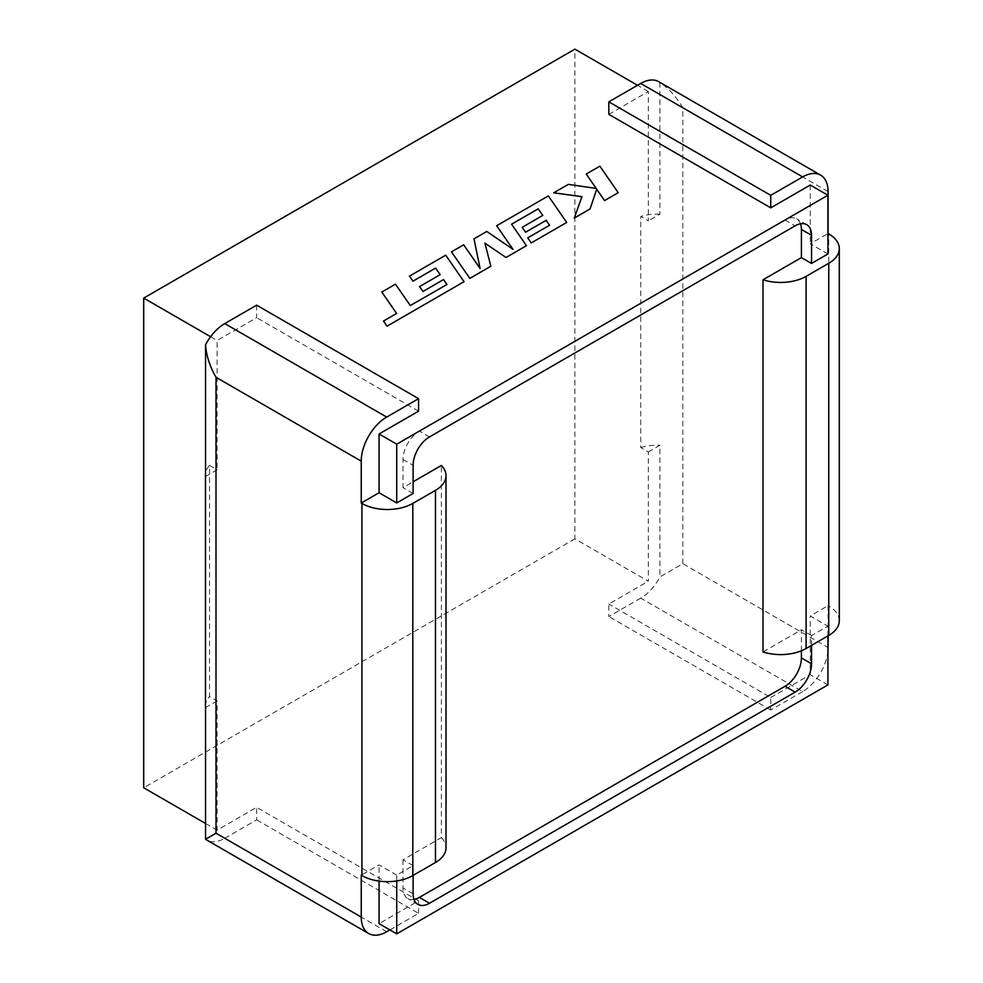 <?xml version="1.0" encoding="UTF-8"?>
<svg xmlns="http://www.w3.org/2000/svg" width="983" height="983" viewBox="0 0 983 983"><rect width="100%" height="100%" fill="white"/><g stroke="black" fill="none" stroke-linecap="round" stroke-linejoin="round"><path stroke-width="0.74" stroke-dasharray="4.92 3.69" d="M608.821 114.36L648.325 91.542L648.325 220.819L640.744 216.432L640.744 447.56L648.325 451.947L648.325 581.223L574.895 538.819L574.895 49.15M648.325 91.542L637.5 85.288M648.325 451.947L659.912 445.25L659.912 576.923L682.829 563.689L828.079 647.539M827.919 650.943A35.978 20.778 -60 0 1 802.632 691.614L640.707 598.131A35.978 20.778 120 0 0 659.912 576.923M640.707 598.131L608.821 616.538L608.821 604.029L648.325 581.223M682.829 563.689L682.829 107.761C676.451 96.887 668.809 88.445 659.912 82.461A35.978 20.778 120 0 0 658.696 81.663M659.912 82.461L659.912 214.134L648.325 220.819M205.545 476.46L217.132 469.763L209.539 465.389L209.539 696.505L217.132 700.891L217.132 830.168L256.649 807.35L418.574 900.846L379.069 923.651M256.649 305.172L256.649 317.681L217.132 340.487L217.132 469.763M827.919 635.915L827.919 626.146L810.262 615.948L828.079 605.663L828.755 606.056L828.755 233.893M811.54 645.376L811.54 635.596L827.919 626.146M396.727 880.94L396.727 875.091L413.106 865.63L413.106 875.411M801.415 650.795L801.415 629.759L763.017 651.926M800.518 223.78A23.162 13.369 120 0 0 796.623 218.84A23.162 13.369 120 0 0 785.036 219.983L419.36 431.107A23.162 13.369 120 0 0 402.981 459.479L402.981 487.642L413.106 481.793M413.106 865.63L402.981 859.793L441.379 837.614L441.379 465.463M402.981 859.793L402.981 887.944A23.162 13.369 120 0 0 407.773 898.548A23.162 13.369 120 0 0 414.003 899.457M210.608 336.727L217.132 340.487M418.574 411.164L256.649 317.681M827.919 253.983L810.262 243.796L827.919 233.598M810.262 185.037L810.262 243.796M827.919 684.905L810.262 674.707L810.262 615.948M811.54 635.596L801.415 629.759M396.727 875.091L379.069 864.893L361.24 875.177M379.069 881.1L379.069 864.893M802.632 691.614L770.746 710.021L770.746 697.525L608.821 604.029M770.746 697.525L810.262 674.707M205.545 823.484L217.132 830.168M574.895 538.819L143.702 787.776M441.379 837.614A35.978 20.778 180 0 1 446.012 847.801M413.106 493.478L402.981 487.642M386.688 931.761L224.763 838.266A35.978 20.778 -60 0 1 206.774 840.047M217.132 700.891L205.545 707.576M224.763 838.266L256.649 819.859L256.649 807.35M389.895 929.906L418.574 913.354L256.649 819.859M418.574 913.354L418.574 900.846M839.298 620.74A35.978 20.778 0 0 0 828.755 606.056M828.079 605.663L828.079 635.817M770.746 710.021L608.821 616.538M209.539 465.389A35.978 20.778 0 0 0 205.545 473.536M205.459 706.126A35.978 20.778 180 0 1 209.539 696.505M640.744 447.56A35.978 20.778 180 0 1 659.912 445.25M659.912 214.134A35.978 20.778 0 0 0 640.744 216.432M446.921 284.517L410.28 305.615L395.473 284.21L381.809 292.098M396.591 313.466L383.468 321.085M464.037 281.728L445.704 255.211L409.456 276.137M440.126 274.675L419.557 286.594M490.861 266.246L484.902 243.133M526.446 245.701L511.59 224.185M542.763 215.412L522.194 227.331M549.571 225.291L527.711 237.911M566.687 222.477L548.354 195.949L496.661 225.795M512.954 249.313L486.794 231.484L474.003 238.869M480.097 268.556L463.669 244.841L451.48 251.881M618.221 192.717L599.876 166.201L586.224 174.077M596.214 188.466L568.309 184.423L553.699 192.852M581.948 196.661L574.244 218.103M413.106 893.793L402.981 887.944M402.981 459.479L413.106 465.315M429.485 436.944L419.36 431.107M785.036 219.983L795.161 225.832M828.079 191.624L682.829 107.761M417.898 904.397L407.773 898.548M806.736 224.677L796.623 218.84"/><path stroke-width="1.47" d="M637.5 85.288L574.895 49.15L143.702 298.095L210.608 336.727M640.707 83.444L802.632 176.928A35.978 20.778 -60 0 1 820.621 175.146L658.696 81.663A35.978 20.778 120 0 0 640.707 83.444L608.821 101.851L608.821 114.36L770.746 207.843L810.262 185.037L827.919 195.224L396.727 444.181L379.069 433.982L379.069 492.741L361.24 503.026L361.928 503.419A35.978 20.778 0 0 0 412.811 503.419L435.469 490.345A35.978 20.778 0 0 0 446.012 475.649A35.978 20.778 0 0 0 441.379 465.463L413.106 481.793M205.545 473.536A35.978 20.778 0 0 0 205.459 474.998A35.978 20.778 0 0 0 205.545 476.46L205.545 344.787A35.978 20.778 -60 0 1 224.763 323.579L256.649 305.172L418.574 398.668L418.574 411.164L379.069 433.982M379.069 881.1L379.069 923.651L396.727 933.85L827.919 684.905L827.919 635.915M414.003 899.457A23.162 13.369 120 0 0 419.36 897.405L785.036 686.281A23.162 13.369 120 0 0 801.415 657.91L811.54 663.758L811.54 645.376M811.54 663.758A23.162 13.369 -60 0 1 795.161 692.13L785.036 686.281M419.36 897.405L429.485 903.254L795.161 692.13M429.485 903.254A23.162 13.369 -60 0 1 417.898 904.397A23.162 13.369 -60 0 1 413.106 893.793L413.106 875.411M396.727 933.85L396.727 880.94M801.415 657.91L801.415 650.795M827.919 233.598L828.755 233.893A35.978 20.778 180 0 1 839.298 248.588A35.978 20.778 180 0 1 828.755 263.284L828.755 635.436L806.097 648.51A35.978 20.778 0 0 1 763.017 651.926L763.017 279.774L801.415 257.607L801.415 229.444A23.162 13.369 120 0 0 800.518 223.78M396.727 444.181L396.727 502.94L413.106 493.478L413.106 465.315A23.162 13.369 -60 0 1 429.485 436.944L795.161 225.832A23.162 13.369 -60 0 1 806.736 224.677A23.162 13.369 -60 0 1 811.54 235.281L811.54 263.444L827.919 253.983L827.919 195.224M143.702 298.095L143.702 787.776L205.545 823.484M446.012 475.649L446.012 847.801A35.978 20.778 180 0 1 435.469 862.496L435.469 490.345M412.811 503.419L412.811 875.57L435.469 862.496M412.811 875.57A35.978 20.778 180 0 1 361.928 875.57L361.928 503.419M205.545 344.787C206.283 355.477 209.772 366.315 216.002 377.288L216.002 833.215L361.24 917.065L361.24 875.177L361.928 875.57M396.727 502.94L379.069 492.741M811.54 263.444L801.415 257.607M224.763 323.579L386.688 417.075L418.574 398.668M361.24 503.026L361.24 461.15L216.002 377.288M386.688 417.075A35.978 20.778 120 0 0 361.24 461.15M361.24 917.065A35.978 20.778 120 0 0 368.699 933.543L206.774 840.047A35.978 20.778 -60 0 1 205.545 839.249L205.545 707.576A35.978 20.778 180 0 1 205.459 706.126L205.459 474.998M368.699 933.543A35.978 20.778 120 0 0 386.688 931.761L389.895 929.906M216.002 833.215L205.545 839.249M828.755 635.436A35.978 20.778 0 0 0 839.298 620.74L839.298 248.588M802.632 176.928L770.746 195.334L770.746 207.843M770.746 195.334L608.821 101.851M828.079 233.512L828.079 191.624A35.978 20.778 -60 0 0 820.621 175.146M828.079 635.817L828.079 647.539A35.978 20.778 -60 0 1 827.919 650.943M828.755 263.284L806.097 276.358A35.978 20.778 180 0 1 763.017 279.774M381.809 292.062L396.616 313.454L383.468 321.036L387.019 326.196L464.037 281.691L445.704 255.175L409.456 276.137L412.983 281.163L435.567 268.126L440.126 274.675L419.557 286.594L422.96 291.484L443.554 279.553L446.933 284.505L410.28 305.566L395.473 284.173L381.809 292.062L396.591 313.466M383.468 321.036L387.019 326.196L464.037 281.691M409.456 276.1L412.983 281.163L435.567 268.089L440.151 274.662M419.557 286.544L422.96 291.484L443.554 279.59L446.921 284.517M538.192 208.826L542.788 215.4L522.194 227.331L525.598 232.221L546.192 220.339L549.558 225.254L527.711 237.861L531.238 242.936L566.687 222.428L548.354 195.912L496.661 225.746L513.015 249.35L486.794 231.447L474.003 238.832L480.085 268.494L463.669 244.792L451.48 251.832L469.825 278.398L490.861 266.246L484.902 243.133L506.024 257.497L526.446 245.701L511.59 224.185L538.192 208.826L542.763 215.412M451.48 251.832L469.825 278.361L490.861 266.209M484.914 243.182L506.024 257.497L526.446 245.664M511.615 224.222L538.192 208.875M522.194 227.294L525.598 232.221M525.598 232.185L546.192 220.29L549.571 225.242M527.711 237.861L531.238 242.936L566.687 222.428M496.661 225.746L512.954 249.313M474.003 238.832L480.097 268.506M553.699 192.815L581.948 196.661L574.244 218.103L590.033 208.998L596.718 189.301L604.557 200.606L618.221 192.68L599.876 166.164L586.224 174.04L596.177 188.417L568.309 184.386L553.699 192.815L581.936 196.698M618.221 192.68L604.557 200.606L596.718 189.264L590.033 208.998M586.224 174.04L596.214 188.429M574.244 218.066L590.033 208.949M811.54 235.281L801.415 229.444M806.097 648.51L806.097 276.358"/></g></svg>
